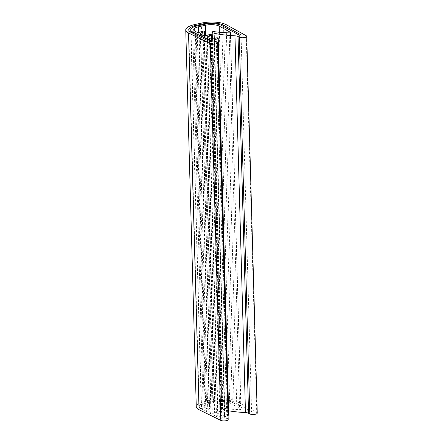 <?xml version="1.0" encoding="UTF-8"?>
<svg xmlns="http://www.w3.org/2000/svg" width="443" height="443" viewBox="0 0 443 443"><rect width="100%" height="100%" fill="white"/><g stroke="black" fill="none" stroke-linecap="round" stroke-linejoin="round"><path stroke-width="0.33" stroke-dasharray="2.21 1.66" d="M228.754 414.919A1.196 0.393 -1.6 0 0 228.023 414.582A1.196 0.393 -1.6 0 0 226.727 414.692L223.278 415.861A1.196 0.393 178.4 0 1 221.439 415.833L217.945 414.116A1.595 0.521 178.4 0 1 217.696 413.851A1.595 0.521 178.4 0 1 218 413.529L221.677 411.796A1.196 0.393 -1.6 0 0 221.904 411.558A1.196 0.393 -1.6 0 0 221.173 411.215A1.196 0.393 -1.6 0 0 219.878 411.325L216.428 412.499A1.196 0.393 178.4 0 1 214.589 412.472L211.095 410.755A1.595 0.521 178.4 0 1 210.846 410.489A1.595 0.521 178.4 0 1 211.15 410.168L214.827 408.429A1.196 0.393 -1.6 0 0 215.054 408.191A1.196 0.393 -1.6 0 0 214.323 407.853A1.196 0.393 -1.6 0 0 213.033 407.964L209.578 409.138A1.196 0.393 178.4 0 1 207.739 409.11L205.79 408.153A9.967 3.256 178.4 0 1 204.245 406.48A9.967 3.256 178.4 0 1 209.085 403.534L215.924 402.028A9.967 3.256 178.4 0 1 229.718 402.87L240.881 409.022A1.196 0.393 -1.6 0 1 241.036 409.21A1.196 0.393 -1.6 0 1 239.657 409.631A47.85 15.621 -1.6 0 1 224.767 408.418A1.595 0.521 178.4 0 0 222.436 408.944A1.595 0.521 178.4 0 0 222.713 409.227A15.948 5.205 178.4 0 0 227.475 410.6A59.811 19.525 178.4 0 0 228.638 410.799M228.189 419.515A3.987 1.301 -1.6 0 0 227.575 418.851L224.789 417.483A1.595 0.521 178.4 0 1 224.546 417.212A1.595 0.521 178.4 0 1 224.85 416.896L228.073 415.368M257.25 413.103A3.987 1.301 -1.6 0 0 256.735 412.483L236.651 401.413A17.941 5.859 -1.6 0 0 211.826 399.896L204.987 401.402A17.941 5.859 -1.6 0 0 196.271 406.702M207.546 402.737L214.384 401.225A12.958 4.231 178.4 0 1 232.315 402.322L249.846 411.984L251.58 411.625L234.054 401.956A14.951 4.884 -1.6 0 0 213.36 400.693L206.521 402.205A14.951 4.884 -1.6 0 0 199.261 406.619A14.951 4.884 -1.6 0 0 201.576 409.127L220.592 418.463L222.275 418.07L203.265 408.734A12.958 4.231 178.4 0 1 201.255 406.563A12.958 4.231 178.4 0 1 207.546 402.737L197.024 25.976M239.32 35.23L249.846 411.984M241.053 34.864L251.58 411.625M210.065 41.703L220.592 418.463M211.754 41.315L222.275 418.07M214.268 40.723L224.789 417.483M217.048 42.091L227.575 418.851M210.912 39.078L221.439 415.833M207.418 37.362L217.945 414.116M204.062 35.711L214.589 412.472M200.568 33.995L211.095 410.755M230.366 32.644L240.881 409.022M219.363 32.278L229.718 402.87M205.696 35.8L215.924 402.028M198.719 32.461L209.085 403.534M246.208 35.728L256.735 412.483M226.129 24.653L236.651 401.413M201.299 23.136L211.826 399.896M194.46 24.642L204.987 401.402M197.218 32.35L207.739 409.11M195.263 31.392L205.79 408.153M212.38 39.194L222.713 409.227M214.246 31.658L224.767 408.418M229.136 32.876L239.657 409.631M217.064 37.799L227.475 410.6M200.646 34.033L211.15 410.168M204.417 35.822L214.827 408.429M202.506 31.204L213.033 407.964M199.057 32.378L209.578 409.138M207.496 37.395L218 413.529M211.267 39.183L221.677 411.796M209.356 34.571L219.878 411.325M205.906 35.739L216.428 412.499M214.346 40.762L224.85 416.896M216.206 37.932L226.727 414.692M212.751 39.1L223.278 415.861M221.793 25.561L232.315 402.322M203.863 24.465L214.384 401.225M223.565 26.541L234.054 401.956M202.861 24.686L213.36 400.693M196.022 26.22L206.521 402.205M191.055 32.367L201.576 409.127M192.771 33.208L203.265 408.734M193.718 29.72L204.245 406.48M212.108 39.222L222.436 408.944M230.51 32.45L241.036 409.21M200.325 33.729L210.846 410.489M204.655 35.855L215.054 408.191M207.169 37.09L217.696 413.851M211.505 39.217L221.904 411.558M214.019 40.457L224.546 417.212M188.735 29.858L199.261 406.619M190.8 32.234L201.255 406.563"/><path stroke-width="0.66" d="M230.354 32.267A1.196 0.393 -1.6 0 1 230.51 32.45A1.196 0.393 -1.6 0 1 229.136 32.876A47.85 15.621 -1.6 0 1 214.246 31.658A1.595 0.521 178.4 0 0 211.915 32.184A1.595 0.521 178.4 0 0 212.191 32.466A15.948 5.205 178.4 0 0 216.954 33.84A59.811 19.525 178.4 0 0 234.962 35.828A4.784 1.562 -1.6 0 1 238.035 36.498L239.275 37.184A3.987 1.301 -1.6 0 0 243.777 37.688A3.987 1.301 -1.6 0 0 246.729 36.343A3.987 1.301 -1.6 0 0 246.208 35.728L226.129 24.653A17.941 5.859 -1.6 0 0 201.299 23.136L194.46 24.642A17.941 5.859 -1.6 0 0 185.75 29.941A17.941 5.859 -1.6 0 0 188.53 32.954L210.314 43.652A3.987 1.301 -1.6 0 0 214.811 44.09A3.987 1.301 -1.6 0 0 217.668 42.761A3.987 1.301 -1.6 0 0 217.048 42.091L214.268 40.723A1.595 0.521 178.4 0 1 214.019 40.457A1.595 0.521 178.4 0 1 214.323 40.136L218 38.397A1.196 0.393 -1.6 0 0 218.227 38.159A1.196 0.393 -1.6 0 0 217.496 37.821A1.196 0.393 -1.6 0 0 216.206 37.932L212.751 39.1A1.196 0.393 178.4 0 1 210.912 39.078L207.418 37.362A1.595 0.521 178.4 0 1 207.169 37.09A1.595 0.521 178.4 0 1 207.479 36.775L211.15 35.036A1.196 0.393 -1.6 0 0 211.383 34.798A1.196 0.393 -1.6 0 0 210.646 34.46A1.196 0.393 -1.6 0 0 209.356 34.571L205.906 35.739A1.196 0.393 178.4 0 1 204.062 35.711L200.568 33.995A1.595 0.521 178.4 0 1 200.325 33.729A1.595 0.521 178.4 0 1 200.629 33.408L204.301 31.674A1.196 0.393 -1.6 0 0 204.533 31.431A1.196 0.393 -1.6 0 0 203.802 31.093A1.196 0.393 -1.6 0 0 202.506 31.204L199.057 32.378A1.196 0.393 178.4 0 1 197.218 32.35L195.263 31.392A9.967 3.256 178.4 0 1 193.718 29.72A9.967 3.256 178.4 0 1 198.564 26.774L205.397 25.268A9.967 3.256 178.4 0 1 219.191 26.109L230.354 32.267L230.366 32.644M223.527 25.196A14.951 4.884 178.4 0 0 202.839 23.933L196 25.445A14.951 4.884 178.4 0 0 188.735 29.858A14.951 4.884 178.4 0 0 191.055 32.367L210.065 41.703L211.754 41.315L192.738 31.979A12.958 4.231 178.4 0 1 190.728 29.803A12.958 4.231 178.4 0 1 197.024 25.976L203.863 24.465A12.958 4.231 178.4 0 1 221.793 25.561L239.32 35.23L241.053 34.864L223.527 25.196L223.565 26.541M228.073 415.368L228.522 415.157A1.196 0.393 -1.6 0 0 228.754 414.919L218.227 38.159M185.75 29.941L196.271 406.702A17.941 5.859 -1.6 0 0 199.051 409.714L220.835 420.407A3.987 1.301 -1.6 0 0 225.332 420.85A3.987 1.301 -1.6 0 0 228.189 419.515L217.668 42.761M238.035 36.498L248.562 413.258L249.797 413.945A3.987 1.301 -1.6 0 0 254.299 414.443A3.987 1.301 -1.6 0 0 257.25 413.103L246.729 36.343M248.562 413.258A4.784 1.562 -1.6 0 0 245.483 412.583A59.811 19.525 178.4 0 1 228.638 410.799M219.191 26.109L219.363 32.278M205.397 25.268L205.696 35.8M198.564 26.774L198.719 32.461M239.275 37.184L249.797 413.945M188.53 32.954L199.051 409.714M210.314 43.652L220.835 420.407M212.191 32.466L212.38 39.194M234.962 35.828L245.483 412.583M216.954 33.84L217.064 37.799M200.629 33.408L200.646 34.033M204.301 31.674L204.417 35.822M207.479 36.775L207.496 37.395M211.15 35.036L211.267 39.183M214.323 40.136L214.346 40.762M218 38.397L228.522 415.157M202.839 23.933L202.861 24.686M196 25.445L196.022 26.22M192.738 31.979L192.771 33.208M211.915 32.184L212.108 39.222M204.533 31.431L204.655 35.855M211.383 34.798L211.505 39.217M190.728 29.803L190.8 32.234"/></g></svg>
